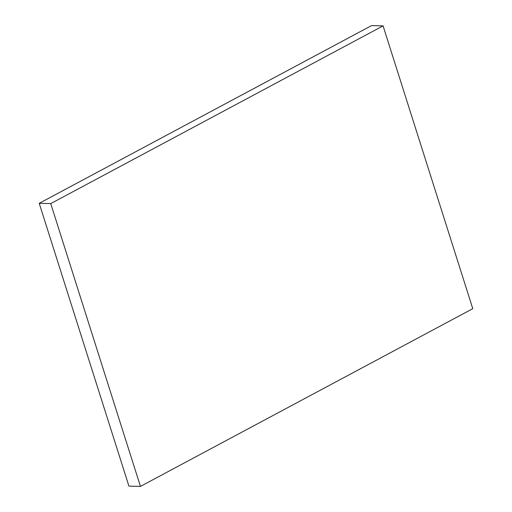 <?xml version="1.0" encoding="UTF-8"?>
<svg xmlns="http://www.w3.org/2000/svg" width="512" height="512" viewBox="0 0 512 512"><rect width="100%" height="100%" fill="white"/><g stroke="black" fill="none" stroke-linecap="round" stroke-linejoin="round"><path stroke-width="0.77" d="M140.448 486.4L50.746 203.603L39.219 203.328L128.928 486.125L140.448 486.4L128.928 486.125L39.219 203.328L50.746 203.603L383.072 25.875L371.552 25.6L39.219 203.328L371.552 25.6L383.072 25.875L472.781 308.672L140.448 486.4L472.781 308.672L383.072 25.875L50.746 203.603L140.448 486.4"/></g></svg>
